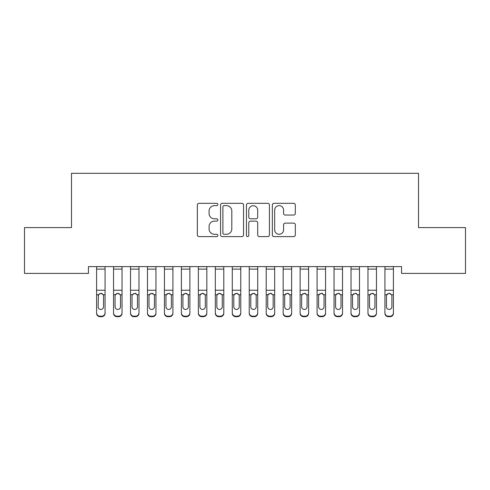 <?xml version="1.0" encoding="UTF-8"?>
<svg xmlns="http://www.w3.org/2000/svg" width="490" height="490" viewBox="0 0 490 490"><rect width="100%" height="100%" fill="white"/><g stroke="black" fill="none" stroke-linecap="round" stroke-linejoin="round"><path stroke-width="0.73" d="M217.86 204.483A1.164 1.164 0 0 0 216.696 203.313L199.007 203.313A1.666 1.666 0 0 0 197.341 204.979L197.341 234.949A1.666 1.666 0 0 0 199.007 236.615L216.696 236.615A1.164 1.164 0 0 0 217.86 235.451A1.164 1.164 0 0 0 216.696 234.281L214.406 234.281A5.329 5.329 0 0 1 209.083 228.953L209.083 226.46A5.329 5.329 0 0 1 214.406 221.131L216.696 221.131A1.164 1.164 0 0 0 217.86 219.967A1.164 1.164 0 0 0 216.696 218.797L214.406 218.797A5.329 5.329 0 0 1 209.083 213.475L209.083 210.976A5.329 5.329 0 0 1 214.406 205.647L216.696 205.647A1.164 1.164 0 0 0 217.86 204.483M293.657 215.055A1.666 1.666 0 0 0 295.323 213.389L295.323 204.979A1.666 1.666 0 0 0 293.657 203.313L274.008 203.313A1.666 1.666 0 0 0 272.348 204.979L272.348 234.949A1.666 1.666 0 0 0 274.008 236.615L293.657 236.615A1.666 1.666 0 0 0 295.323 234.949L295.323 224.794A1.666 1.666 0 0 0 293.657 223.128L285.247 223.128A1.666 1.666 0 0 0 283.581 224.794L283.581 229.828A4.453 4.453 0 0 1 279.129 234.281A4.453 4.453 0 0 1 274.676 229.828L274.676 210.1A4.453 4.453 0 0 1 279.129 205.647A4.453 4.453 0 0 1 283.581 210.1L283.581 213.389A1.666 1.666 0 0 0 285.247 215.055L293.657 215.055M401.555 266.609L88.445 266.609L88.445 273.396L24.5 273.396L24.5 227.599L71.485 227.599L71.485 173.319L418.515 173.319L418.515 227.599L465.5 227.599L465.5 273.396L401.555 273.396L401.555 266.609M243.542 204.979A1.666 1.666 0 0 0 241.876 203.313L222.233 203.313A1.666 1.666 0 0 0 220.567 204.979L220.567 234.949A1.666 1.666 0 0 0 222.233 236.615L241.876 236.615A1.666 1.666 0 0 0 243.542 234.949L243.542 204.979M248.124 203.313L267.767 203.313A1.666 1.666 0 0 1 269.433 204.979L269.433 234.949A1.666 1.666 0 0 1 267.767 236.615L259.357 236.615A1.666 1.666 0 0 1 257.697 234.949L257.697 222.797A1.666 1.666 0 0 0 256.031 221.131L250.451 221.131A1.666 1.666 0 0 0 248.785 222.797L248.785 235.451A1.164 1.164 0 0 1 247.621 236.615A1.164 1.164 0 0 1 246.458 235.451L246.458 204.979A1.666 1.666 0 0 1 248.124 203.313M224.065 205.647A1.164 1.164 0 0 0 222.901 206.811L222.901 233.118A1.164 1.164 0 0 0 224.065 234.281L226.478 234.281A5.329 5.329 0 0 0 231.807 228.953L231.807 210.976A5.329 5.329 0 0 0 226.478 205.647L224.065 205.647M257.697 210.186A4.453 4.453 0 0 0 253.244 205.733A4.453 4.453 0 0 0 248.785 210.186L248.785 217.137A1.666 1.666 0 0 0 250.451 218.797L256.031 218.797A1.666 1.666 0 0 0 257.697 217.137L257.697 210.186M96.585 266.609L96.585 312.822A3.393 3.369 -0 0 0 99.978 316.191L101.675 316.191A3.393 3.369 -0 0 0 105.068 312.822L105.068 313.312A3.393 3.369 180 0 1 101.675 316.681L101.675 316.191M105.068 295.25L105.068 313.312M103.543 306.758L103.543 296.009L103.543 306.758A2.713 2.695 180 0 1 100.83 309.453A2.713 2.695 180 0 0 103.543 306.758M98.11 307.242L98.11 306.758A2.713 2.695 180 0 0 100.83 309.453M99.409 293.682L98.11 295.758M102.245 293.682L100.83 293.283L103.243 294.76L103.543 296.009M105.068 266.609L105.068 312.822M99.978 316.191L99.978 316.681L101.675 316.681M99.978 316.681A3.393 3.369 180 0 1 96.585 313.312M96.585 294.76L98.417 294.76L98.11 306.758M98.417 294.76L100.83 293.283M122.028 295.25L122.028 313.312A3.393 3.369 180 0 1 118.635 316.681L118.635 316.191A3.393 3.369 -0 0 0 122.028 312.822L122.028 313.312M120.503 307.242L120.503 306.758A2.713 2.695 180 0 1 117.79 309.453A2.713 2.695 180 0 1 115.077 306.758L115.077 296.009L115.077 306.758A2.713 2.695 180 0 0 117.79 309.453M119.199 293.675L117.79 293.283L120.203 294.76L120.503 295.758M116.375 293.682L115.377 294.76L115.077 296.009L115.377 294.76L117.79 293.283M138.989 295.25L138.989 313.312A3.393 3.369 180 0 1 135.595 316.681L135.595 316.191A3.393 3.369 -0 0 0 138.989 312.822L138.989 313.312M137.463 307.242L137.463 306.758A2.713 2.695 180 0 1 134.75 309.453A2.713 2.695 180 0 1 132.037 306.758L132.037 296.009L132.037 306.758A2.713 2.695 180 0 0 134.75 309.453M136.165 293.675L134.75 293.283L137.163 294.76L137.463 295.758M133.335 293.682L132.337 294.76L132.037 296.009L132.337 294.76L134.75 293.283M122.028 266.609L122.028 312.822M116.939 316.191L116.939 316.681A3.393 3.369 180 0 1 113.545 313.312L113.545 312.822A3.393 3.369 -0 0 0 116.939 316.191L118.635 316.191M113.545 266.609L113.545 312.822M116.939 316.681L118.635 316.681M120.503 296.009L120.503 306.758M138.989 266.609L138.989 312.822M133.905 316.191L133.905 316.681A3.393 3.369 180 0 1 130.512 313.312L130.512 312.822A3.393 3.369 -0 0 0 133.905 316.191L135.595 316.191M130.512 266.609L130.512 312.822M133.905 316.681L135.595 316.681M137.463 296.009L137.463 306.758M155.955 295.25L155.955 313.312A3.393 3.369 180 0 1 152.562 316.681L152.562 316.191A3.393 3.369 -0 0 0 155.955 312.822L155.955 313.312M154.424 307.242L154.424 306.758A2.713 2.695 180 0 1 151.71 309.453A2.713 2.695 180 0 1 148.997 306.758L148.997 296.009L148.997 306.758A2.713 2.695 180 0 0 151.71 309.453M153.125 293.675L151.71 293.283L154.123 294.76L154.424 295.758M150.295 293.682L149.297 294.76L148.997 296.009L149.297 294.76L151.71 293.283M172.915 295.25L172.915 313.312A3.393 3.369 180 0 1 169.522 316.681L169.522 316.191A3.393 3.369 -0 0 0 172.915 312.822L172.915 313.312M171.39 307.242L171.39 306.758A2.713 2.695 180 0 1 168.67 309.453A2.713 2.695 180 0 1 165.957 306.758L165.957 296.009L165.957 306.758A2.713 2.695 180 0 0 168.67 309.453M170.085 293.675L168.67 293.283L171.084 294.76L171.39 295.758M167.255 293.682L166.257 294.76L165.957 296.009L166.257 294.76L168.67 293.283M155.955 266.609L155.955 312.822M150.865 316.191L150.865 316.681A3.393 3.369 180 0 1 147.472 313.312L147.472 312.822A3.393 3.369 -0 0 0 150.865 316.191L152.562 316.191M147.472 266.609L147.472 312.822M150.865 316.681L152.562 316.681M154.424 296.009L154.424 306.758M172.915 266.609L172.915 312.822M167.825 316.191L167.825 316.681A3.393 3.369 180 0 1 164.432 313.312L164.432 312.822A3.393 3.369 -0 0 0 167.825 316.191L169.522 316.191M164.432 266.609L164.432 312.822M167.825 316.681L169.522 316.681M171.39 296.009L171.39 306.758M189.875 295.25L189.875 313.312A3.393 3.369 180 0 1 186.482 316.681L186.482 316.191A3.393 3.369 -0 0 0 189.875 312.822L189.875 313.312M188.35 307.242L188.35 306.758A2.713 2.695 180 0 1 185.637 309.453A2.713 2.695 180 0 1 182.923 306.758L182.923 296.009L182.923 306.758A2.713 2.695 180 0 0 185.637 309.453M187.045 293.675L185.637 293.283L188.05 294.76L188.35 295.758M184.216 293.682L183.223 294.76L182.923 296.009L183.223 294.76L185.637 293.283M189.875 266.609L189.875 312.822M184.785 316.191L184.785 316.681A3.393 3.369 180 0 1 181.392 313.312L181.392 312.822A3.393 3.369 -0 0 0 184.785 316.191L186.482 316.191M181.392 266.609L181.392 312.822M184.785 316.681L186.482 316.681M188.35 296.009L188.35 306.758M206.835 295.25L206.835 313.312A3.393 3.369 180 0 1 203.442 316.681L203.442 316.191A3.393 3.369 -0 0 0 206.835 312.822L206.835 313.312M205.31 307.242L205.31 306.758A2.713 2.695 180 0 1 202.597 309.453A2.713 2.695 180 0 1 199.883 306.758L199.883 296.009L199.883 306.758A2.713 2.695 180 0 0 202.597 309.453M204.012 293.675L202.597 293.283L205.01 294.76L205.31 295.758M201.182 293.682L200.183 294.76L199.883 296.009L200.183 294.76L202.597 293.283M206.835 266.609L206.835 312.822M201.745 316.191L201.745 316.681A3.393 3.369 180 0 1 198.358 313.312L198.358 312.822A3.393 3.369 -0 0 0 201.745 316.191L203.442 316.191M198.358 266.609L198.358 312.822M201.745 316.681L203.442 316.681M205.31 296.009L205.31 306.758M223.795 295.25L223.795 313.312A3.393 3.369 180 0 1 220.408 316.681L220.408 316.191A3.393 3.369 -0 0 0 223.795 312.822L223.795 313.312M222.27 307.242L222.27 306.758A2.713 2.695 180 0 1 219.557 309.453A2.713 2.695 180 0 1 216.843 306.758L216.843 296.009L216.843 306.758A2.713 2.695 180 0 0 219.557 309.453M220.972 293.675L219.557 293.283L221.97 294.76L222.27 295.758M218.142 293.682L217.144 294.76L216.843 296.009L217.144 294.76L219.557 293.283M240.762 295.25L240.762 313.312A3.393 3.369 180 0 1 237.368 316.681L237.368 316.191A3.393 3.369 -0 0 0 240.762 312.822L240.762 313.312M239.23 307.242L239.23 306.758A2.713 2.695 180 0 1 236.517 309.453A2.713 2.695 180 0 1 233.804 306.758L233.804 296.009L233.804 306.758A2.713 2.695 180 0 0 236.517 309.453M237.932 293.675L236.517 293.283L238.93 294.76L239.23 295.758M235.102 293.682L234.104 294.76L233.804 296.009L234.104 294.76L236.517 293.283M257.722 295.25L257.722 313.312A3.393 3.369 180 0 1 254.328 316.681L254.328 316.191A3.393 3.369 -0 0 0 257.722 312.822L257.722 313.312M256.197 307.242L256.197 306.758A2.713 2.695 180 0 1 253.483 309.453A2.713 2.695 180 0 1 250.77 306.758L250.77 296.009L250.77 306.758A2.713 2.695 180 0 0 253.483 309.453M254.892 293.675L253.483 293.283L255.896 294.76L256.197 295.758M252.062 293.682L251.07 294.76L250.77 296.009L251.07 294.76L253.483 293.283M274.682 295.25L274.682 313.312A3.393 3.369 180 0 1 271.289 316.681L271.289 316.191A3.393 3.369 -0 0 0 274.682 312.822L274.682 313.312M273.157 307.242L273.157 306.758A2.713 2.695 180 0 1 270.443 309.453A2.713 2.695 180 0 1 267.73 306.758L267.73 296.009L267.73 306.758A2.713 2.695 180 0 0 270.443 309.453M271.852 293.675L270.443 293.283L272.857 294.76L273.157 295.758M269.028 293.682L268.03 294.76L267.73 296.009L268.03 294.76L270.443 293.283M291.642 295.25L291.642 313.312A3.393 3.369 180 0 1 288.255 316.681L288.255 316.191A3.393 3.369 -0 0 0 291.642 312.822L291.642 313.312M290.117 307.242L290.117 306.758A2.713 2.695 180 0 1 287.403 309.453A2.713 2.695 180 0 1 284.69 306.758L284.69 296.009L284.69 306.758A2.713 2.695 180 0 0 287.403 309.453M288.818 293.675L287.403 293.283L289.817 294.76L290.117 295.758M285.989 293.682L284.99 294.76L284.69 296.009L284.99 294.76L287.403 293.283M308.608 295.25L308.608 313.312A3.393 3.369 180 0 1 305.215 316.681L305.215 316.191A3.393 3.369 -0 0 0 308.608 312.822L308.608 313.312M307.077 307.242L307.077 306.758A2.713 2.695 180 0 1 304.364 309.453A2.713 2.695 180 0 1 301.65 306.758L301.65 296.009L301.65 306.758A2.713 2.695 180 0 0 304.364 309.453M305.778 293.675L304.364 293.283L306.777 294.76L307.077 295.758M302.949 293.682L301.95 294.76L301.65 296.009L301.95 294.76L304.364 293.283M325.568 295.25L325.568 313.312A3.393 3.369 180 0 1 322.175 316.681L322.175 316.191A3.393 3.369 -0 0 0 325.568 312.822L325.568 313.312M324.043 307.242L324.043 306.758A2.713 2.695 180 0 1 321.33 309.453A2.713 2.695 180 0 1 318.61 306.758L318.61 296.009L318.61 306.758A2.713 2.695 180 0 0 321.33 309.453M322.738 293.675L321.33 293.283L323.743 294.76L324.043 295.758M319.909 293.682L318.916 294.76L318.61 296.009L318.916 294.76L321.33 293.283M342.528 295.25L342.528 313.312A3.393 3.369 180 0 1 339.135 316.681L339.135 316.191A3.393 3.369 -0 0 0 342.528 312.822L342.528 313.312M341.003 307.242L341.003 306.758A2.713 2.695 180 0 1 338.29 309.453A2.713 2.695 180 0 1 335.577 306.758L335.577 296.009L335.577 306.758A2.713 2.695 180 0 0 338.29 309.453M339.699 293.675L338.29 293.283L340.703 294.76L341.003 295.758M336.875 293.682L335.877 294.76L335.577 296.009L335.877 294.76L338.29 293.283M359.488 295.25L359.488 313.312A3.393 3.369 180 0 1 356.095 316.681L356.095 316.191A3.393 3.369 -0 0 0 359.488 312.822L359.488 313.312M357.963 307.242L357.963 306.758A2.713 2.695 180 0 1 355.25 309.453A2.713 2.695 180 0 1 352.537 306.758L352.537 296.009L352.537 306.758A2.713 2.695 180 0 0 355.25 309.453M356.665 293.675L355.25 293.283L357.663 294.76L357.963 295.758M353.835 293.682L352.837 294.76L352.537 296.009L352.837 294.76L355.25 293.283M223.795 266.609L223.795 312.822M218.712 316.191L218.712 316.681A3.393 3.369 180 0 1 215.318 313.312L215.318 312.822A3.393 3.369 -0 0 0 218.712 316.191L220.408 316.191M215.318 266.609L215.318 312.822M218.712 316.681L220.408 316.681M222.27 296.009L222.27 306.758M240.762 266.609L240.762 312.822M235.672 316.191L235.672 316.681A3.393 3.369 180 0 1 232.278 313.312L232.278 312.822A3.393 3.369 -0 0 0 235.672 316.191L237.368 316.191M232.278 266.609L232.278 312.822M235.672 316.681L237.368 316.681M239.23 296.009L239.23 306.758M257.722 266.609L257.722 312.822M252.632 316.191L252.632 316.681A3.393 3.369 180 0 1 249.239 313.312L249.239 312.822A3.393 3.369 -0 0 0 252.632 316.191L254.328 316.191M249.239 266.609L249.239 312.822M252.632 316.681L254.328 316.681M256.197 296.009L256.197 306.758M274.682 266.609L274.682 312.822M269.592 316.191L269.592 316.681A3.393 3.369 180 0 1 266.205 313.312L266.205 312.822A3.393 3.369 -0 0 0 269.592 316.191L271.289 316.191M266.205 266.609L266.205 312.822M269.592 316.681L271.289 316.681M273.157 296.009L273.157 306.758M291.642 266.609L291.642 312.822M286.558 316.191L286.558 316.681A3.393 3.369 180 0 1 283.165 313.312L283.165 312.822A3.393 3.369 -0 0 0 286.558 316.191L288.255 316.191M283.165 266.609L283.165 312.822M286.558 316.681L288.255 316.681M290.117 296.009L290.117 306.758M308.608 266.609L308.608 312.822M303.518 316.191L303.518 316.681A3.393 3.369 180 0 1 300.125 313.312L300.125 312.822A3.393 3.369 -0 0 0 303.518 316.191L305.215 316.191M300.125 266.609L300.125 312.822M303.518 316.681L305.215 316.681M307.077 296.009L307.077 306.758M325.568 266.609L325.568 312.822M320.478 316.191L320.478 316.681A3.393 3.369 180 0 1 317.085 313.312L317.085 312.822A3.393 3.369 -0 0 0 320.478 316.191L322.175 316.191M317.085 266.609L317.085 312.822M320.478 316.681L322.175 316.681M324.043 296.009L324.043 306.758M342.528 266.609L342.528 312.822M337.438 316.191L337.438 316.681A3.393 3.369 180 0 1 334.045 313.312L334.045 312.822A3.393 3.369 -0 0 0 337.438 316.191L339.135 316.191M334.045 266.609L334.045 312.822M337.438 316.681L339.135 316.681M341.003 296.009L341.003 306.758M359.488 266.609L359.488 312.822M354.405 316.191L354.405 316.681A3.393 3.369 180 0 1 351.012 313.312L351.012 312.822A3.393 3.369 -0 0 0 354.405 316.191L356.095 316.191M351.012 266.609L351.012 312.822M354.405 316.681L356.095 316.681M357.963 296.009L357.963 306.758M376.455 295.25L376.455 313.312A3.393 3.369 180 0 1 373.062 316.681L373.062 316.191A3.393 3.369 -0 0 0 376.455 312.822L376.455 313.312M374.924 307.242L374.924 306.758A2.713 2.695 180 0 1 372.21 309.453A2.713 2.695 180 0 1 369.497 306.758L369.497 296.009L369.497 306.758A2.713 2.695 180 0 0 372.21 309.453M373.625 293.675L372.21 293.283L374.623 294.76L374.924 295.758M370.795 293.682L369.797 294.76L369.497 296.009L369.797 294.76L372.21 293.283M376.455 266.609L376.455 312.822M371.365 316.191L371.365 316.681A3.393 3.369 180 0 1 367.972 313.312L367.972 312.822A3.393 3.369 -0 0 0 371.365 316.191L373.062 316.191M367.972 266.609L367.972 312.822M371.365 316.681L373.062 316.681M374.924 296.009L374.924 306.758M393.415 295.25L393.415 313.312A3.393 3.369 180 0 1 390.022 316.681L390.022 316.191A3.393 3.369 -0 0 0 393.415 312.822L393.415 313.312M391.89 307.242L391.89 306.758A2.713 2.695 180 0 1 389.17 309.453A2.713 2.695 180 0 1 386.457 306.758L386.457 296.009L386.457 306.758A2.713 2.695 180 0 0 389.17 309.453M390.585 293.675L389.17 293.283L391.584 294.76L391.89 295.758M387.755 293.682L386.757 294.76L386.457 296.009L386.757 294.76L389.17 293.283M393.415 266.609L393.415 312.822M388.325 316.191L388.325 316.681A3.393 3.369 180 0 1 384.932 313.312L384.932 312.822A3.393 3.369 -0 0 0 388.325 316.191L390.022 316.191M384.932 266.609L384.932 312.822M388.325 316.681L390.022 316.681M391.89 296.009L391.89 306.758M96.585 266.646L105.068 266.646M103.243 294.76L105.068 294.76M96.585 290.239L105.068 290.239M96.585 269.12L105.068 269.12M113.545 266.646L122.028 266.646M120.203 294.76L122.028 294.76M113.545 294.76L115.377 294.76M113.545 290.239L122.028 290.239M113.545 269.12L122.028 269.12M130.512 266.646L138.989 266.646M137.163 294.76L138.989 294.76M130.512 294.76L132.337 294.76M130.512 290.239L138.989 290.239M130.512 269.12L138.989 269.12M147.472 266.646L155.955 266.646M154.123 294.76L155.955 294.76M147.472 294.76L149.297 294.76M147.472 290.239L155.955 290.239M147.472 269.12L155.955 269.12M164.432 266.646L172.915 266.646M171.084 294.76L172.915 294.76M164.432 294.76L166.257 294.76M164.432 290.239L172.915 290.239M164.432 269.12L172.915 269.12M181.392 266.646L189.875 266.646M188.05 294.76L189.875 294.76M181.392 294.76L183.223 294.76M181.392 290.239L189.875 290.239M181.392 269.12L189.875 269.12M198.358 266.646L206.835 266.646M205.01 294.76L206.835 294.76M198.358 294.76L200.183 294.76M198.358 290.239L206.835 290.239M198.358 269.12L206.835 269.12M215.318 266.646L223.795 266.646M221.97 294.76L223.795 294.76M215.318 294.76L217.144 294.76M215.318 290.239L223.795 290.239M215.318 269.12L223.795 269.12M232.278 266.646L240.762 266.646M238.93 294.76L240.762 294.76M232.278 294.76L234.104 294.76M232.278 290.239L240.762 290.239M232.278 269.12L240.762 269.12M249.239 266.646L257.722 266.646M255.896 294.76L257.722 294.76M249.239 294.76L251.07 294.76M249.239 290.239L257.722 290.239M249.239 269.12L257.722 269.12M266.205 266.646L274.682 266.646M272.857 294.76L274.682 294.76M266.205 294.76L268.03 294.76M266.205 290.239L274.682 290.239M266.205 269.12L274.682 269.12M283.165 266.646L291.642 266.646M289.817 294.76L291.642 294.76M283.165 294.76L284.99 294.76M283.165 290.239L291.642 290.239M283.165 269.12L291.642 269.12M300.125 266.646L308.608 266.646M306.777 294.76L308.608 294.76M300.125 294.76L301.95 294.76M300.125 290.239L308.608 290.239M300.125 269.12L308.608 269.12M317.085 266.646L325.568 266.646M323.743 294.76L325.568 294.76M317.085 294.76L318.916 294.76M317.085 290.239L325.568 290.239M317.085 269.12L325.568 269.12M334.045 266.646L342.528 266.646M340.703 294.76L342.528 294.76M334.045 294.76L335.877 294.76M334.045 290.239L342.528 290.239M334.045 269.12L342.528 269.12M351.012 266.646L359.488 266.646M357.663 294.76L359.488 294.76M351.012 294.76L352.837 294.76M351.012 290.239L359.488 290.239M351.012 269.12L359.488 269.12M367.972 266.646L376.455 266.646M374.623 294.76L376.455 294.76M367.972 294.76L369.797 294.76M367.972 290.239L376.455 290.239M367.972 269.12L376.455 269.12M384.932 266.646L393.415 266.646M391.584 294.76L393.415 294.76M384.932 294.76L386.757 294.76M384.932 290.239L393.415 290.239M384.932 269.12L393.415 269.12"/></g></svg>
